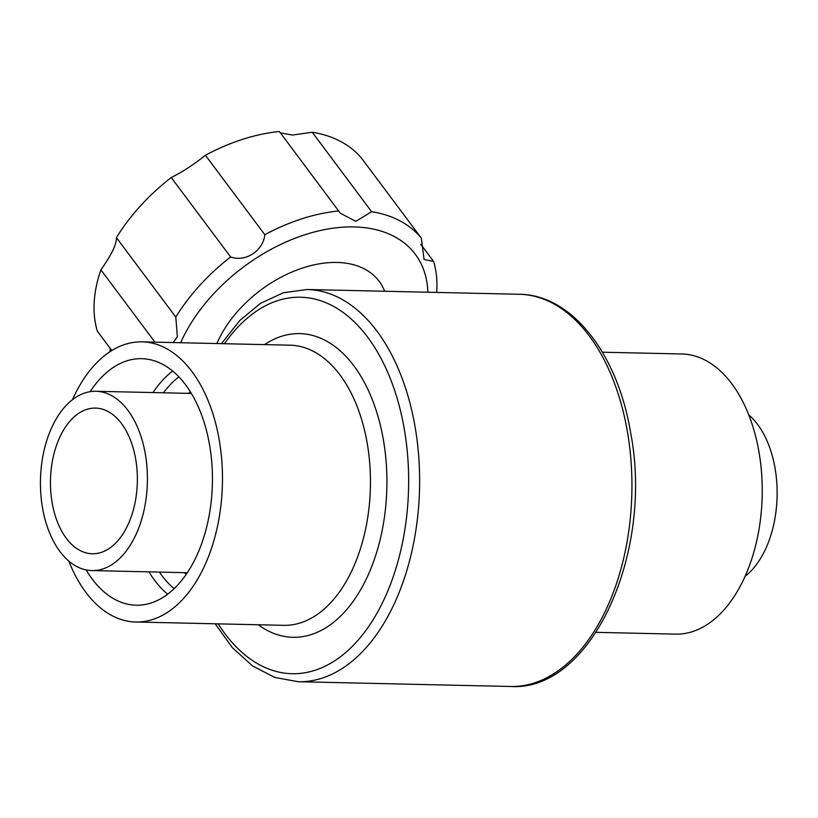 <?xml version="1.0" encoding="UTF-8"?>
<svg xmlns="http://www.w3.org/2000/svg" width="818" height="818" viewBox="0 0 818 818"><rect width="100%" height="100%" fill="white"/><g stroke="black" fill="none" stroke-linecap="round" stroke-linejoin="round"><path stroke-width="1.23" d="M60.348 436.035A72.853 43.436 91.3 0 1 95.553 408.09A72.853 43.436 91.3 0 1 137.342 481.904A72.853 43.436 91.3 0 1 92.281 553.766A72.853 43.436 91.3 0 1 54.274 512.395A72.853 43.436 91.3 0 1 60.348 436.035M109.929 351.75L110.174 348.325M111.831 350.544L97.322 331.126A159.725 102.025 -36.8 0 1 100.9 269.868C111.514 254.848 116.688 244.112 116.412 237.639A159.725 102.025 -36.8 0 1 171.238 177.526C182.526 171.892 193.927 164.469 205.441 155.267A159.725 102.025 -36.8 0 1 279.398 131.514L340.278 213.171L355.83 221.361L371.628 211.688A159.725 102.025 -36.8 0 1 421.393 238.212L424.051 259.418L433.652 261.525A159.725 102.025 -36.8 0 1 436.648 292.425M280.451 132.925L292.507 135.042L312.251 132.25A159.725 102.025 -36.8 0 1 362.006 158.784L421.393 238.212M312.251 132.25L371.628 211.688M205.441 155.267L264.817 234.694A159.725 102.025 -36.8 0 1 338.775 210.952M264.817 234.694C263.314 250.748 245.543 262.404 230.625 256.964A159.725 102.025 -36.8 0 0 175.798 317.077L177.363 336.791L173.119 342.558M180.635 342.732A145.164 92.731 -36.8 0 1 182.547 338.601A145.164 92.731 -36.8 0 1 325.687 229.408A145.164 92.731 -36.8 0 1 427.855 292.22M100.9 269.868L154.939 342.149M116.412 237.639L175.798 317.077M171.238 177.526L230.625 256.964M420.8 244.326L433.652 261.525M602.406 352.2L681.813 353.979A140.113 83.538 91.3 0 1 762.182 495.933A140.113 83.538 91.3 0 1 675.525 634.134L596.107 632.345M748.746 414.9A89.673 53.467 91.3 0 1 777.1 496.27A89.673 53.467 91.3 0 1 745.126 576.281M90.123 391.679A123.293 73.518 91.3 0 1 141.667 358.673A123.293 73.518 91.3 0 1 212.394 483.591A123.293 73.518 91.3 0 1 136.125 605.208A123.293 73.518 91.3 0 1 86.125 569.921M52.608 425.667A89.673 53.467 91.3 0 1 95.931 391.28A89.673 53.467 91.3 0 1 147.373 482.129A89.673 53.467 91.3 0 1 91.902 570.575A89.673 53.467 91.3 0 1 45.133 519.655A89.673 53.467 91.3 0 1 52.608 425.667M216.882 343.54A100.041 63.896 -36.8 0 1 218.764 339.419A100.041 63.896 -36.8 0 1 306.689 266.74A100.041 63.896 -36.8 0 1 384.654 291.249M72.444 399.716A140.113 83.538 91.3 0 1 74.346 395.595A140.113 83.538 91.3 0 1 142.046 341.863A140.113 83.538 91.3 0 1 222.414 483.816A140.113 83.538 91.3 0 1 135.757 622.007A140.113 83.538 91.3 0 1 68.814 561.097M152.986 392.558A123.293 73.518 91.3 0 1 172.67 371.086M167.659 594.195A123.293 73.518 91.3 0 1 148.968 571.854M163.457 392.793A117.127 69.837 91.3 0 1 178.917 376.904M174.162 588.653A117.127 69.837 91.3 0 1 159.438 572.089M510.534 686.486C591.833 691.854 653.93 552.293 630.617 432.62C617.754 354.194 572.14 294.695 519.338 294.276A196.156 116.954 91.3 0 1 631.864 493.009A196.156 116.954 91.3 0 1 510.534 686.486L298.222 681.721A196.156 116.954 91.3 0 0 419.552 488.244A196.156 116.954 91.3 0 0 307.036 289.511L283.335 292.752L260.625 303.284L239.786 320.503L221.453 343.642M224.48 343.713A188.304 112.281 91.3 0 1 380.043 356.576A188.304 112.281 91.3 0 1 374.174 617.999A188.304 112.281 91.3 0 1 218.191 623.858M188.222 393.356A95.839 57.137 91.3 0 1 190.522 392.057M186.432 574.042A95.839 57.137 91.3 0 1 184.203 572.651M142.046 341.863L290.032 345.186A140.113 83.538 91.3 0 1 370.401 487.139A140.113 83.538 91.3 0 1 283.744 625.33L135.757 622.007M264.531 344.613A151.882 90.553 91.3 0 1 386.863 487.508A151.882 90.553 91.3 0 1 258.243 624.758M215.165 623.797L232.435 647.744L252.486 665.872L274.695 677.416L298.222 681.721M191.351 393.427L95.931 391.28M187.332 572.712L91.902 570.575M519.338 294.276L307.036 289.511"/></g></svg>
